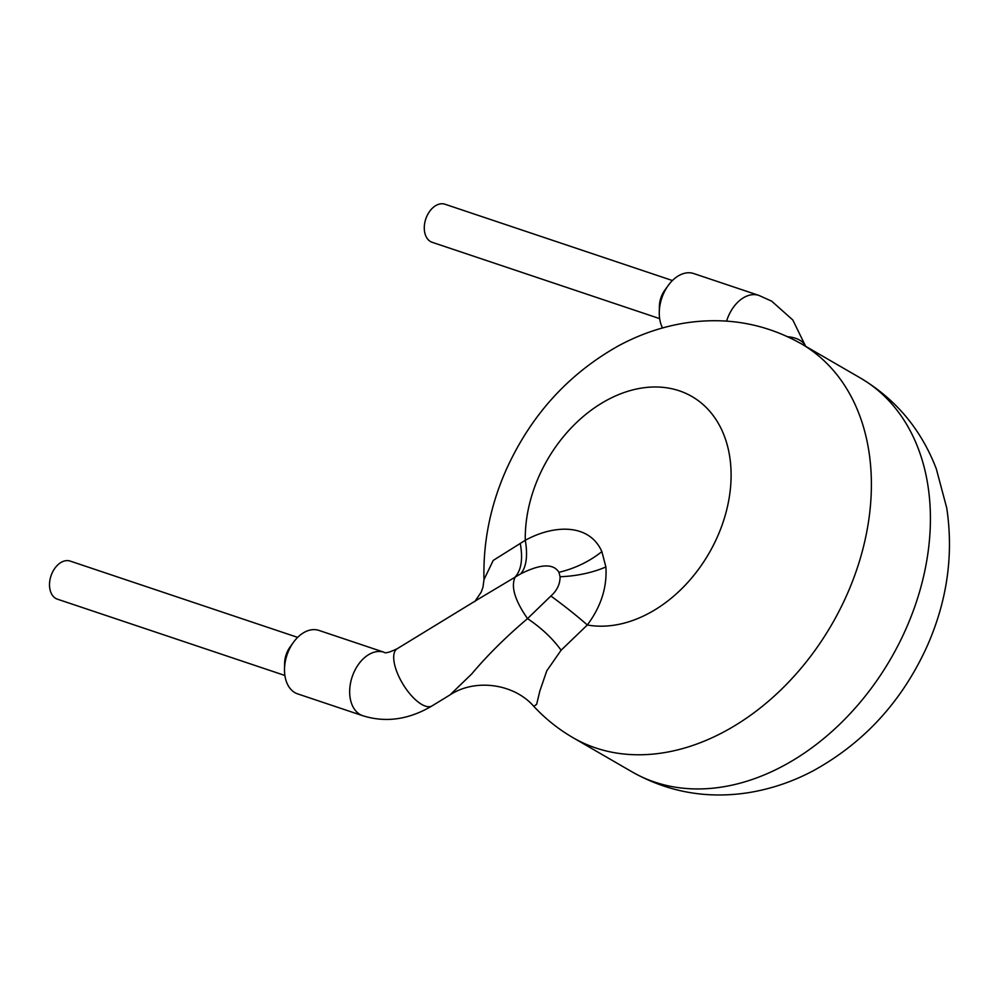 <?xml version="1.0" encoding="UTF-8"?>
<svg xmlns="http://www.w3.org/2000/svg" width="997" height="997" viewBox="0 0 997 997"><rect width="100%" height="100%" fill="white"/><g stroke="black" fill="none" stroke-linecap="round" stroke-linejoin="round"><path stroke-width="1.5" d="M284.506 669.049L284.631 663.13A20.09 13.497 -71.5 0 1 290.015 647.078L293.479 642.28A33.474 22.482 108.5 0 0 284.506 669.049A33.474 22.482 108.5 0 0 294.888 692.628A33.474 22.482 108.5 0 0 297.679 693.887L362.846 715.746A33.474 22.482 108.5 0 1 360.054 714.488A33.474 22.482 108.5 0 1 352.938 674.72A33.474 22.482 108.5 0 1 384.132 652.275L318.965 630.416A33.474 22.482 108.5 0 0 293.479 642.28M284.88 675.468L57.415 599.172A20.09 13.497 -71.5 0 1 55.732 598.412A20.09 13.497 -71.5 0 1 51.47 574.559A20.09 13.497 -71.5 0 1 70.189 561.087L297.654 637.382M659.279 312.186L659.391 306.278A20.09 13.497 -71.5 0 1 664.787 290.214L668.252 285.429A33.474 22.482 108.5 0 0 659.279 312.186A33.474 22.482 108.5 0 0 662.519 327.951M659.653 318.616L432.187 242.308A20.09 13.497 -71.5 0 1 430.505 241.561A20.09 13.497 -71.5 0 1 426.242 217.695A20.09 13.497 -71.5 0 1 444.961 204.223L672.427 280.531M480.205 597.976L397.155 648.748A33.474 13.522 58.6 0 0 398.177 675.019A33.474 13.522 58.6 0 0 421.731 704.43A33.474 13.522 58.6 0 0 432.075 705.876L450.033 694.897L471.855 673.798C487.433 655.253 505.99 636.859 527.538 618.614L550.892 596.007C557.061 590.511 560.127 584.08 560.077 576.727L558.918 572.303C551.615 560.264 532.56 567.929 520.671 573.848L479.881 598.175M805.651 346.308L792.802 319.975L771.69 301.181L758.904 295.411L693.738 273.552A33.474 22.482 108.5 0 0 668.252 285.429M801.264 343.766C765.559 323.701 727.137 316.747 685.998 322.878C662.182 326.605 639.426 334.394 617.729 346.246C567.692 374.573 530.441 415.911 505.978 470.272C490.35 505.766 483.022 542.218 483.981 579.631L493.228 560.414L525.282 540.287C553.385 524.808 589.227 522.914 601.864 551.603L605.889 566.944C607.198 587.295 601.004 606.65 587.32 624.994L561.099 650.218L546.78 670.831L539.826 691.071L536.66 704.293L533.806 706.362C545.384 718.787 558.494 729.256 573.15 737.768L632.185 771.94A227.64 167.072 -59.9 0 0 906.111 628.571A227.64 167.072 -59.9 0 0 860.286 377.938L801.264 343.766A227.64 167.072 120.1 0 1 847.089 594.386A227.64 167.072 120.1 0 1 573.15 737.768M520.309 543.677C523.001 558.906 521.319 569.985 515.25 576.902C510.651 586.323 514.739 600.231 527.538 618.614C541.446 627.973 552.637 638.504 561.099 650.218M550.892 596.007A66.949 6.73 36.3 0 1 587.32 624.994A127.205 93.369 -59.9 0 0 717.516 536.56A127.205 93.369 -59.9 0 0 679.244 390.787A127.205 93.369 -59.9 0 0 538.829 476.616A127.205 93.369 -59.9 0 0 525.282 540.287A66.949 29.86 -117.3 0 1 520.671 573.848M805.526 346.233A33.474 18.282 165.3 0 0 799.768 340.176A33.474 18.282 165.3 0 0 787.742 336.724M758.904 295.411A33.474 22.482 108.5 0 0 726.576 321.134M601.864 551.603A66.949 40.229 -24.2 0 1 558.918 572.303M605.889 566.944A66.949 32.054 -6 0 1 560.077 576.727M432.075 705.876C408.944 719.622 385.864 722.912 362.846 715.746M860.286 377.938C895.904 399.199 921.253 429.52 936.32 468.889L946.739 507.984C953.705 554.469 947.275 600.294 927.472 645.433C902.621 700.592 864.698 742.291 813.702 770.531C792.702 781.735 770.731 789.15 747.787 792.777C706.524 798.996 667.99 792.054 632.185 771.94M397.155 648.748C389.515 652.387 385.178 653.558 384.132 652.275M483.981 579.618L482.972 587.196L481.19 592.181L474.746 601.615M450.033 694.897C475.22 678.259 514.053 683.593 533.806 706.362"/></g></svg>
